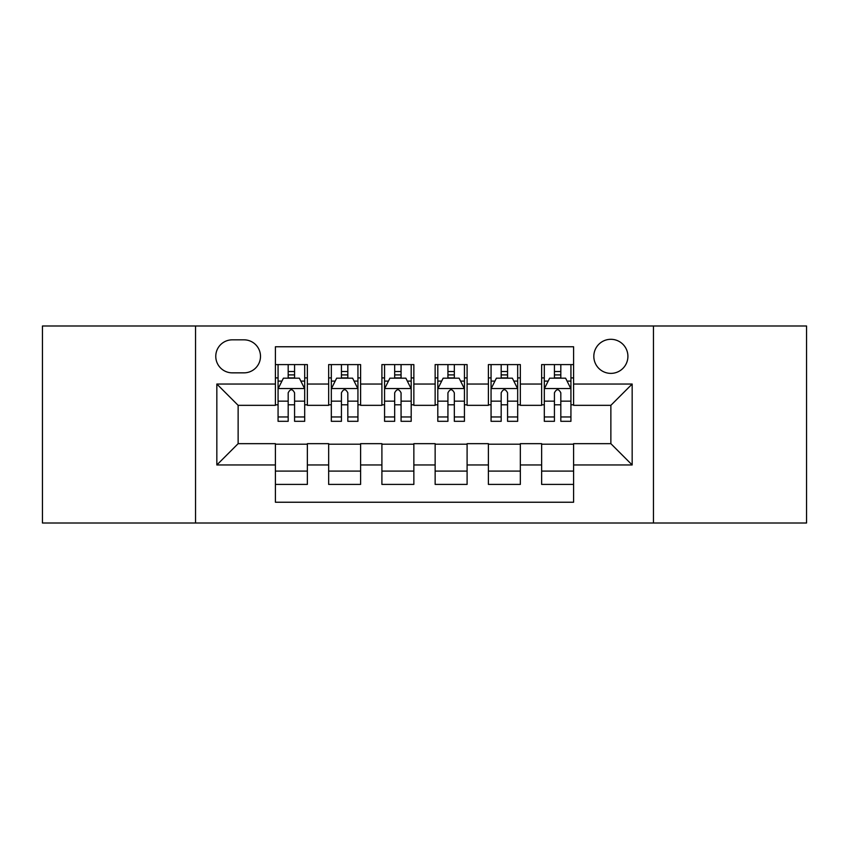 <?xml version="1.0" encoding="UTF-8"?>
<svg xmlns="http://www.w3.org/2000/svg" width="849" height="849" viewBox="0 0 849 849"><rect width="100%" height="100%" fill="white"/><g stroke="black" fill="none" stroke-linecap="round" stroke-linejoin="round"><path stroke-width="1.27" d="M610.866 339.303A17.044 17.044 0 0 0 593.822 356.347A17.044 17.044 0 0 0 610.866 373.38A17.044 17.044 0 0 0 627.91 356.347A17.044 17.044 0 0 0 610.866 339.303M653.465 523.005L806.55 523.005L806.55 325.995L653.465 325.995L653.465 523.005L195.535 523.005L195.535 325.995L42.45 325.995L42.45 523.005L195.535 523.005M573.595 364.592L541.641 364.592L541.641 384.035L520.341 384.035L520.341 405.334L541.641 405.334L541.641 384.035M520.341 384.035L520.341 364.592L488.398 364.592L488.398 384.035L467.099 384.035L467.099 405.334L488.398 405.334L488.398 384.035M467.099 384.035L467.099 364.592L435.144 364.592L435.144 384.035L413.856 384.035L413.856 405.334L435.144 405.334L435.144 384.035M413.856 384.035L413.856 364.592L381.901 364.592L381.901 384.035L360.602 384.035L360.602 405.334L381.901 405.334L381.901 384.035M360.602 384.035L360.602 364.592L328.659 364.592L328.659 405.334L307.359 405.334L307.359 364.592L275.405 364.592M275.405 484.408L307.359 484.408L307.359 443.666L328.659 443.666L328.659 484.408L360.602 484.408L360.602 443.666L381.901 443.666L381.901 464.965L360.602 464.965M381.901 464.965L381.901 484.408L413.856 484.408L413.856 443.666L435.144 443.666L435.144 464.965L413.856 464.965M435.144 464.965L435.144 484.408L467.099 484.408L467.099 443.666L488.398 443.666L488.398 464.965L467.099 464.965M488.398 464.965L488.398 484.408L520.341 484.408L520.341 443.666L541.641 443.666L541.641 464.965L520.341 464.965M232.276 372.849L243.992 372.849A16.502 16.502 0 0 0 260.494 356.347A16.502 16.502 0 0 0 243.992 339.833L232.276 339.833A16.502 16.502 0 0 0 215.773 356.347A16.502 16.502 0 0 0 232.276 372.849M653.465 325.995L195.535 325.995M573.595 384.035L573.595 346.763L275.405 346.763L275.405 405.334L238.134 405.334L238.134 443.666L275.405 443.666L275.405 502.237L573.595 502.237L573.595 443.666L610.866 443.666L610.866 405.334L573.595 405.334L573.595 384.035L632.165 384.035L632.165 464.965L573.595 464.965M275.405 464.965L216.835 464.965L216.835 384.035L275.405 384.035M541.641 464.965L541.641 484.408L573.595 484.408M275.405 377.911L278.069 377.911M288.182 377.911L294.571 377.911M304.695 377.911L307.359 377.911M275.405 404.803L278.069 404.803M288.182 404.803L294.571 404.803M304.695 404.803L307.359 404.803M275.405 444.197L307.359 444.197M275.405 471.089L307.359 471.089M328.659 404.803L331.322 404.803M341.436 404.803L347.825 404.803M357.938 404.803L360.602 404.803M328.659 377.911L331.322 377.911M341.436 377.911L347.825 377.911M357.938 377.911L360.602 377.911M328.659 444.197L360.602 444.197M328.659 471.089L360.602 471.089M381.901 444.197L413.856 444.197M381.901 471.089L413.856 471.089M381.901 377.911L384.565 377.911M394.679 377.911L401.068 377.911M411.192 377.911L413.856 377.911M381.901 404.803L384.565 404.803M394.679 404.803L401.068 404.803M411.192 404.803L413.856 404.803M435.144 444.197L467.099 444.197M435.144 471.089L467.099 471.089M435.144 377.911L437.808 377.911M447.932 377.911L454.321 377.911M464.435 377.911L467.099 377.911M435.144 404.803L437.808 404.803M447.932 404.803L454.321 404.803M464.435 404.803L467.099 404.803M488.398 444.197L520.341 444.197M488.398 471.089L520.341 471.089M488.398 377.911L491.062 377.911M501.175 377.911L507.564 377.911M517.678 377.911L520.341 377.911M488.398 404.803L491.062 404.803M501.175 404.803L507.564 404.803M517.678 404.803L520.341 404.803M541.641 444.197L573.595 444.197M541.641 471.089L573.595 471.089M541.641 377.911L544.305 377.911M554.429 377.911L560.818 377.911M570.931 377.911L573.595 377.911M541.641 404.803L544.305 404.803M554.429 404.803L560.818 404.803M570.931 404.803L573.595 404.803M238.134 405.334L216.835 384.035M238.134 443.666L216.835 464.965M632.165 384.035L610.866 405.334M632.165 464.965L610.866 443.666M294.571 371.522L288.182 371.522M304.695 416.965L294.571 416.965L294.571 421.306L304.695 421.306L304.695 388.821L299.368 378.176L283.396 378.176L278.069 388.821L278.069 421.306L288.182 421.306L288.182 416.965L278.069 416.965M278.069 388.821L278.069 364.592M304.695 388.821L304.695 364.592M288.182 378.176L288.182 364.592M294.571 364.592L294.571 378.176M294.571 416.965L294.571 392.822C292.449 388.715 290.316 388.715 288.182 392.822L288.182 416.965M347.825 371.522L341.436 371.522M357.938 416.965L347.825 416.965L347.825 421.306L357.938 421.306L357.938 388.821L352.611 378.176L336.639 378.176L331.322 388.821L331.322 421.306L341.436 421.306L341.436 416.965L331.322 416.965M331.322 388.821L331.322 364.592M357.938 388.821L357.938 364.592M341.436 378.176L341.436 364.592M347.825 364.592L347.825 378.176M347.825 416.965L347.825 392.822C345.692 388.715 343.569 388.715 341.436 392.822L341.436 416.965M401.068 371.522L394.679 371.522M411.192 416.965L401.068 416.965L401.068 421.306L411.192 421.306L411.192 388.821L405.864 378.176L389.893 378.176L384.565 388.821L384.565 421.306L394.679 421.306L394.679 416.965L384.565 416.965M384.565 388.821L384.565 364.592M411.192 388.821L411.192 364.592M394.679 378.176L394.679 364.592M401.068 364.592L401.068 378.176M401.068 416.965L401.068 392.822C398.945 388.715 396.812 388.715 394.679 392.822L394.679 416.965M454.321 371.522L447.932 371.522M464.435 416.965L454.321 416.965L454.321 421.306L464.435 421.306L464.435 388.821L459.107 378.176L443.136 378.176L437.808 388.821L437.808 421.306L447.932 421.306L447.932 416.965L437.808 416.965M437.808 388.821L437.808 364.592M464.435 388.821L464.435 364.592M447.932 378.176L447.932 364.592M454.321 364.592L454.321 378.176M454.321 416.965L454.321 392.822C452.188 388.715 450.066 388.715 447.932 392.822L447.932 416.965M507.564 371.522L501.175 371.522M517.678 416.965L507.564 416.965L507.564 421.306L517.678 421.306L517.678 388.821L512.361 378.176L496.389 378.176L491.062 388.821L491.062 421.306L501.175 421.306L501.175 416.965L491.062 416.965M491.062 388.821L491.062 364.592M517.678 388.821L517.678 364.592M501.175 378.176L501.175 364.592M507.564 364.592L507.564 378.176M507.564 416.965L507.564 392.822C505.442 388.715 503.308 388.715 501.175 392.822L501.175 416.965M560.818 371.522L554.429 371.522M570.931 416.965L560.818 416.965L560.818 421.306L570.931 421.306L570.931 388.821L565.604 378.176L549.632 378.176L544.305 388.821L544.305 421.306L554.429 421.306L554.429 416.965L544.305 416.965M544.305 388.821L544.305 364.592M570.931 388.821L570.931 364.592M554.429 378.176L554.429 364.592M560.818 364.592L560.818 378.176M560.818 416.965L560.818 392.822C558.684 388.715 556.551 388.715 554.429 392.822L554.429 416.965M328.659 464.965L307.359 464.965M328.659 384.035L307.359 384.035M304.558 388.555L278.207 388.555M278.069 381.105L281.932 381.105M300.833 381.105L304.695 381.105M288.182 401.163L278.069 401.163M304.695 401.163L294.571 401.163M294.571 374.908L288.182 374.908M357.811 388.555L331.45 388.555M331.322 381.105L335.175 381.105M354.086 381.105L357.938 381.105M341.436 401.163L331.322 401.163M357.938 401.163L347.825 401.163M347.825 374.908L341.436 374.908M411.054 388.555L384.693 388.555M384.565 381.105L388.428 381.105M407.329 381.105L411.192 381.105M394.679 401.163L384.565 401.163M411.192 401.163L401.068 401.163M401.068 374.908L394.679 374.908M464.307 388.555L437.946 388.555M437.808 381.105L441.671 381.105M460.572 381.105L464.435 381.105M447.932 401.163L437.808 401.163M464.435 401.163L454.321 401.163M454.321 374.908L447.932 374.908M517.55 388.555L491.189 388.555M491.062 381.105L494.914 381.105M513.825 381.105L517.678 381.105M501.175 401.163L491.062 401.163M517.678 401.163L507.564 401.163M507.564 374.908L501.175 374.908M570.793 388.555L544.442 388.555M544.305 381.105L548.167 381.105M567.068 381.105L570.931 381.105M554.429 401.163L544.305 401.163M570.931 401.163L560.818 401.163M560.818 374.908L554.429 374.908"/></g></svg>
